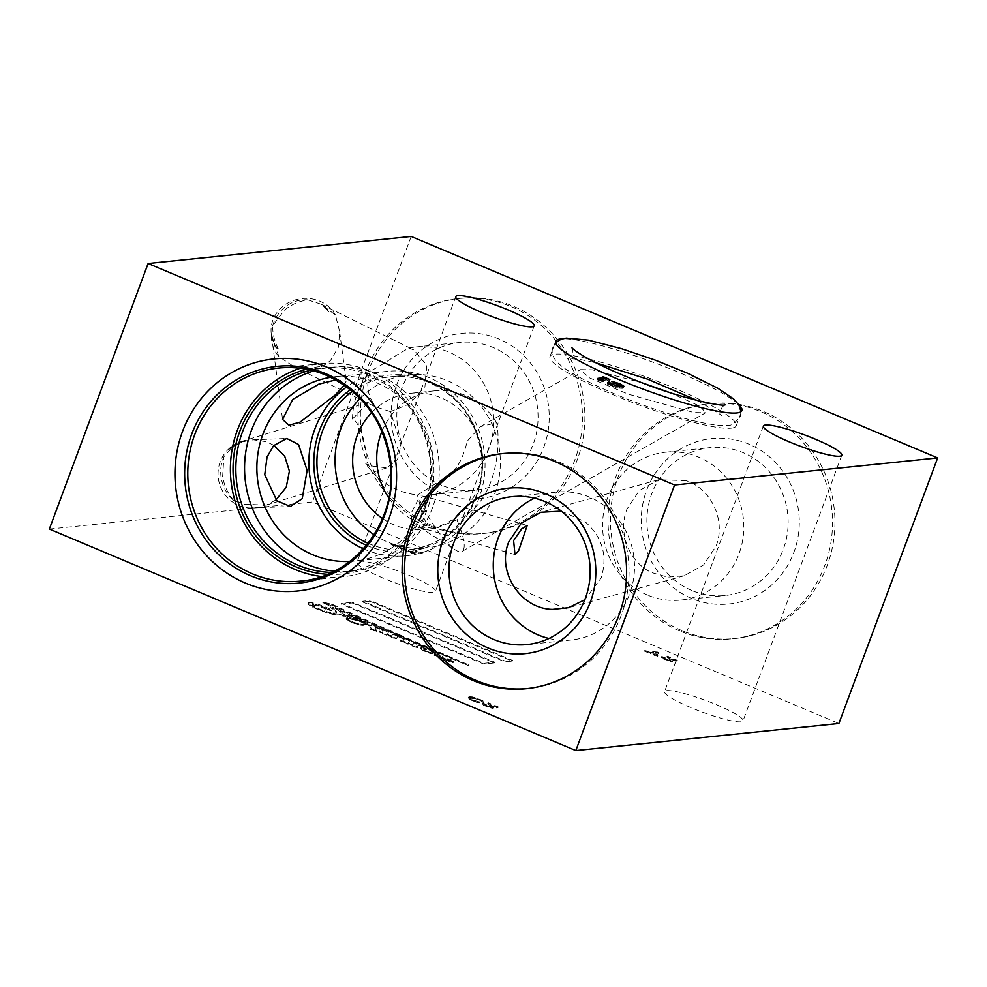 <?xml version="1.0" encoding="UTF-8"?>
<svg xmlns="http://www.w3.org/2000/svg" width="987" height="987" viewBox="0 0 987 987"><rect width="100%" height="100%" fill="white"/><g stroke="black" fill="none" stroke-linecap="round" stroke-linejoin="round"><path stroke-width="0.74" stroke-dasharray="4.93 3.7" d="M417.439 495.116L442.299 479.485C459.115 471.749 464.322 452.367 467.419 440.918L480.459 426.606L496.646 422.781C500.767 441.349 498.472 503.222 456.858 519.828L435.538 528.378L419.154 526.91L427.248 525.442L422.461 514.77L417.439 495.116A49.671 12.091 60.3 0 0 455.414 549.969A49.671 12.091 60.3 0 0 462.052 551.412L705.668 412.739L693.91 412.554L628.201 394.134L589.079 377.7L580.566 369.619L592.323 369.804L641.451 382.586M669.383 392.431L699.956 406.225L705.668 412.739M456.858 519.828A49.671 12.091 60.3 0 1 464.1 543.368A49.671 12.091 60.3 0 1 462.052 551.412M328.905 311.83L323.23 305.933L328.905 311.83A34.027 31.288 116.2 0 0 323.23 305.933M335.457 315.063A34.027 31.165 172.5 0 0 280.727 308.289A34.027 31.165 172.5 0 0 271.289 334.05A34.027 31.165 172.5 0 0 279.136 350.348C274.682 342.329 272.535 334.099 272.696 325.661L284.33 310.325C291.165 304.564 299.049 301.097 307.981 299.9L321.12 304.206L335.457 315.063L339.639 331.694L338.418 347.177L330.583 360.378C319.874 369.989 307.685 372.087 294.027 366.67L278.889 356.652A34.027 31.288 116.2 0 1 271.339 334.137L274.67 346.03L279.136 350.348M335.827 379.884L346.178 381.142L344.364 385.164M245.64 440.412A34.027 33.311 87.7 0 0 218.139 476.61A34.027 33.311 87.7 0 0 252.697 507.96A34.027 33.311 87.7 0 0 264.775 505.11L244.233 504.209L233.463 500.261A34.027 29.598 72.8 0 1 223.913 456.821C229.638 449.455 236.88 443.977 245.64 440.412C241.334 441.016 235.523 444.261 228.194 450.134C233.586 445.569 240.075 442.423 247.651 440.658L253.388 439.82L266.145 441.658L273.905 445.334M233.463 500.261C227.615 493.253 224 485.246 222.643 476.227L223.913 456.821M272.696 325.661A34.027 31.288 116.2 0 1 307.981 299.9M408.766 348.053L413.812 349.916L426.779 365.35L424.953 386.608L409.371 404.016L390.408 411.604L401.006 444.878L397.527 459.473L386.756 467.9L368.965 465.667L365.77 463.68C366.917 459.93 366.288 452.182 363.907 440.449C360.193 427.692 356.393 420.548 352.495 419.043L368.299 402.363L372.346 401.598C367.053 392.912 366.399 382.697 370.384 370.952C375.813 368.472 384.128 363.463 395.343 355.937L408.766 348.053A74.321 70.583 84.1 0 1 415.502 347.017A74.321 70.583 84.1 0 1 448.752 352.014A74.321 70.583 84.1 0 1 493.13 431.479A74.321 70.583 84.1 0 1 430.714 494.869A74.321 70.583 84.1 0 1 397.477 489.873A74.321 70.583 84.1 0 1 365.77 463.68M390.408 411.604L375.159 406.743L372.346 401.598M228.194 450.134A34.027 29.598 72.8 0 1 240.655 441.806A34.027 29.598 72.8 0 1 247.651 440.658M738.486 404.337A99.354 14.336 20.4 0 0 653.776 362.5A99.354 14.336 20.4 0 0 562.319 338.825M731.096 428.185A99.354 14.336 20.4 0 0 736.24 425.804A99.354 14.336 20.4 0 0 661.265 382.783A99.354 14.336 20.4 0 0 555.138 354.16A99.354 14.336 20.4 0 0 549.993 356.541A99.354 14.336 20.4 0 0 624.968 399.575A99.354 14.336 20.4 0 0 731.096 428.185M411.924 511.648L418.414 499.138L423.929 496.128L425.705 510.23L417.464 522.135L411.024 524.985L411.924 511.648M685.842 480.62L658.588 479.756L639.292 490.601L626.893 509.28C617.578 532.709 629.163 562.245 651.642 572.596L667.755 577.173L684.336 575.729L703.571 564.946L716.019 546.206C726.272 520.84 711.393 488.553 685.842 480.62M561.258 511.13L585.057 521.691C602.502 537.187 607.881 555.94 601.182 577.938L584.81 599.751M441.51 493.229A83.155 78.985 84.1 0 1 396.564 385.127A83.155 78.985 84.1 0 1 498.879 338.973A83.155 78.985 84.1 0 1 543.837 447.086A83.155 78.985 84.1 0 1 441.51 493.229M441.806 485.32A74.321 70.583 84.1 0 1 397.428 405.854A74.321 70.583 84.1 0 1 459.843 342.452A74.321 70.583 84.1 0 1 493.081 347.461A74.321 70.583 84.1 0 1 537.459 426.915A74.321 70.583 84.1 0 1 475.055 490.317A74.321 70.583 84.1 0 1 441.806 485.32M431.887 525.417A118.132 112.197 84.1 0 1 361.353 399.106A118.132 112.197 84.1 0 1 460.547 298.345A118.132 112.197 84.1 0 1 513.376 306.291A118.132 112.197 84.1 0 1 583.922 432.59A118.132 112.197 84.1 0 1 484.728 533.362A118.132 112.197 84.1 0 1 431.887 525.417M429.456 525.664A118.132 112.197 84.1 0 1 358.91 399.365A118.132 112.197 84.1 0 1 458.104 298.592A118.132 112.197 84.1 0 1 510.945 306.538A118.132 112.197 84.1 0 1 581.479 432.849A118.132 112.197 84.1 0 1 482.285 533.609A118.132 112.197 84.1 0 1 429.456 525.664M647.558 595.087A74.321 70.583 84.1 0 1 603.18 515.621A74.321 70.583 84.1 0 1 665.583 452.231A74.321 70.583 84.1 0 1 698.821 457.228A74.321 70.583 84.1 0 1 743.199 536.694A74.321 70.583 84.1 0 1 680.796 600.084A74.321 70.583 84.1 0 1 647.558 595.087M691.887 590.522A74.321 70.583 84.1 0 1 647.509 511.056A74.321 70.583 84.1 0 1 709.912 447.666A74.321 70.583 84.1 0 1 743.149 452.663A74.321 70.583 84.1 0 1 787.527 532.129A74.321 70.583 84.1 0 1 725.124 595.519A74.321 70.583 84.1 0 1 691.887 590.522M691.591 598.443A83.155 78.985 84.1 0 1 646.633 490.329A83.155 78.985 84.1 0 1 748.96 444.187A83.155 78.985 84.1 0 1 793.906 552.288A83.155 78.985 84.1 0 1 691.591 598.443M681.968 630.619A118.132 112.197 84.1 0 1 611.422 504.32A118.132 112.197 84.1 0 1 710.615 403.547A118.132 112.197 84.1 0 1 763.457 411.505A118.132 112.197 84.1 0 1 833.99 537.804A118.132 112.197 84.1 0 1 734.797 638.564A118.132 112.197 84.1 0 1 681.968 630.619M679.525 630.878A118.132 112.197 84.1 0 1 608.991 504.567A118.132 112.197 84.1 0 1 708.185 403.806A118.132 112.197 84.1 0 1 761.014 411.752A118.132 112.197 84.1 0 1 831.56 538.051A118.132 112.197 84.1 0 1 732.366 638.823A118.132 112.197 84.1 0 1 679.525 630.878M548.932 638.478A74.321 70.583 -95.9 0 0 571.498 639.983A74.321 70.583 -95.9 0 0 633.901 576.581A74.321 70.583 -95.9 0 0 589.523 497.127A74.321 70.583 -95.9 0 0 556.286 492.131A74.321 70.583 -95.9 0 0 534.51 498.188M527.675 688.531A118.132 112.197 -95.9 0 0 528.896 688.408A118.132 112.197 -95.9 0 0 628.09 587.635A118.132 112.197 -95.9 0 0 557.544 461.336A118.132 112.197 -95.9 0 0 504.715 453.391A118.132 112.197 -95.9 0 0 503.493 453.526M666.743 690.604A41.849 6.045 -159.6 0 1 711.454 702.658A41.849 6.045 -159.6 0 1 743.038 720.794A41.849 6.045 -159.6 0 1 740.867 721.793A41.849 6.045 -159.6 0 1 696.156 709.739A41.849 6.045 -159.6 0 1 664.572 691.616A41.849 6.045 -159.6 0 1 666.743 690.604M359.169 561.208A41.849 6.045 -159.6 0 1 403.88 573.262A41.849 6.045 -159.6 0 1 435.464 591.386A41.849 6.045 -159.6 0 1 433.293 592.397A41.849 6.045 -159.6 0 1 388.594 580.331A41.849 6.045 -159.6 0 1 357.01 562.208A41.849 6.045 -159.6 0 1 359.169 561.208M370.656 629.348L376.195 631.544L370.656 629.348M370.915 628.62L376.466 630.816L370.915 628.62M432.503 652.728A6.329 0.913 -159.6 0 1 432.244 652.802A6.329 0.913 -159.6 0 1 430.875 652.666L428.79 652.025A4.836 0.703 -159.6 0 1 426.039 650.655A9.339 1.345 -159.6 0 1 424.718 649.545A14.756 2.134 -159.6 0 1 424.694 649.224A14.756 2.134 -159.6 0 1 426.076 648.841A14.497 2.097 -159.6 0 1 429.888 649.582A7.193 1.036 -159.6 0 1 430.653 650.075A181.731 26.23 20.4 0 0 432.158 651.334A15.336 2.208 -159.6 0 1 432.713 652A21.924 3.171 -159.6 0 1 432.738 652.456A21.924 3.171 -159.6 0 1 432.503 652.728L432.232 653.456A6.329 0.913 -159.6 0 1 431.973 653.53A6.329 0.913 -159.6 0 1 430.603 653.394L428.518 652.74A4.836 0.703 -159.6 0 1 425.767 651.371A9.339 1.345 -159.6 0 1 424.447 650.273A14.756 2.134 -159.6 0 1 424.422 649.939A14.756 2.134 -159.6 0 1 425.804 649.569A14.497 2.097 -159.6 0 1 429.616 650.297A7.193 1.036 -159.6 0 1 430.381 650.803A181.731 26.23 20.4 0 0 431.899 652.062A15.336 2.208 -159.6 0 1 432.442 652.728A21.924 3.171 -159.6 0 1 432.466 653.184A21.924 3.171 -159.6 0 1 432.232 653.456M364.4 622.883A39.357 5.688 -159.6 0 1 364.351 623.241A39.357 5.688 -159.6 0 1 362.303 624.179A39.357 5.688 -159.6 0 1 362.13 624.203A19.937 2.875 -159.6 0 1 358.38 623.685A9.574 1.382 -159.6 0 1 353.716 622.254A5.441 0.79 -159.6 0 1 350.397 620.86A9.043 1.308 -159.6 0 1 347.572 618.726A9.043 1.308 -159.6 0 1 347.831 618.541A16.248 2.344 -159.6 0 1 355.715 619.515A16.927 2.443 -159.6 0 1 363.919 622.229A17.84 2.579 -159.6 0 1 364.4 622.883L364.129 623.611A39.357 5.688 -159.6 0 1 364.08 623.969A39.357 5.688 -159.6 0 1 362.032 624.907A39.357 5.688 -159.6 0 1 361.859 624.919A19.937 2.875 -159.6 0 1 358.108 624.413A9.574 1.382 -159.6 0 1 353.445 622.97A5.441 0.79 -159.6 0 1 350.126 621.588A9.043 1.308 -159.6 0 1 347.301 619.454A9.043 1.308 -159.6 0 1 347.56 619.268A16.248 2.344 -159.6 0 1 355.443 620.243A16.927 2.443 -159.6 0 1 363.66 622.957A17.84 2.579 -159.6 0 1 364.129 623.611M335.839 610.916A116.565 16.828 20.4 0 0 330.867 606.943L337.998 609.102L344.5 614.679A22.627 3.269 -159.6 0 1 349.373 615.172A9.154 1.32 -159.6 0 1 355.9 617.196A7.896 1.135 -159.6 0 1 361.859 619.972A32.3 4.664 -159.6 0 1 365.079 622.526A12.683 1.826 -159.6 0 1 368.225 624.117A22.207 3.208 -159.6 0 1 370.125 625.203A114.911 16.594 -159.6 0 1 370.137 625.166A114.911 16.594 -159.6 0 1 370.224 624.944A9.401 1.357 -159.6 0 1 372.185 624.882A4.33 0.629 -159.6 0 1 376.898 626.585A19.863 2.862 -159.6 0 1 383.363 630.237L383.795 629.398L388.853 631.495L387.57 633.901A8.34 1.209 20.4 0 0 390.025 635.283L391.777 635.838A31.72 4.577 20.4 0 0 392.135 635.431A31.72 4.577 20.4 0 0 392.172 635.097A138.908 20.048 -159.6 0 1 392.184 635.06A138.908 20.048 -159.6 0 1 392.666 634.209A9.105 1.32 -159.6 0 1 392.678 634.123A9.105 1.32 -159.6 0 1 393.727 633.901L396.675 634.801A9.352 1.345 -159.6 0 1 401.586 637.183A37.938 5.478 -159.6 0 1 404.176 638.91L404.645 638.17L409.753 640.304L408.322 642.71A9.919 1.431 20.4 0 0 410.777 644.153L413.121 644.844A43.773 6.317 -159.6 0 1 413.109 644.067A43.773 6.317 -159.6 0 1 413.417 643.647A20.221 2.924 -159.6 0 1 413.442 643.512A20.221 2.924 -159.6 0 1 414.096 643.08A5.293 0.765 -159.6 0 1 416.637 643.438A5.737 0.827 -159.6 0 1 420.499 644.807A15.36 2.221 -159.6 0 1 425.989 647.225A10.956 1.579 -159.6 0 1 428.284 648.484A7.378 1.061 -159.6 0 1 433.244 650.26A19.444 2.813 -159.6 0 1 438.314 652.789L443.484 654.48L442.25 656.737A13.719 1.986 20.4 0 0 445.63 658.872L448.394 660.019A8.328 1.197 20.4 0 0 449.591 660.389L450.257 660.143A8.402 1.209 20.4 0 0 447.432 658.748L450.171 659.032A15.15 2.184 20.4 0 0 451.306 659.797A93.469 13.497 -159.6 0 1 453.378 661.265A6.107 0.876 -159.6 0 1 453.601 661.66A6.107 0.876 -159.6 0 1 453.28 661.808A6.107 0.876 -159.6 0 1 452.836 661.808L448.024 660.241A6.477 0.938 -159.6 0 1 445.125 658.86A34.52 4.984 -159.6 0 1 442.102 657.009L441.757 657.638L434.416 654.541L437.278 655.393L438.253 652.95A7.44 1.073 20.4 0 0 430.677 649.767A34.878 5.034 -159.6 0 1 433.145 651.926A66.857 9.648 -159.6 0 1 433.268 652.382A15.607 2.258 -159.6 0 1 433.268 652.654A15.607 2.258 -159.6 0 1 432.479 653.036A4.787 0.691 -159.6 0 1 428.235 651.963A9.068 1.308 -159.6 0 1 423.596 649.89A11.03 1.592 -159.6 0 1 421.005 648.089A13.016 1.875 -159.6 0 1 420.931 647.706A13.016 1.875 -159.6 0 1 421.831 647.386A16.705 2.418 -159.6 0 1 427.679 648.311A10.549 1.518 20.4 0 0 424.558 646.658L420.252 645.079A7.156 1.036 20.4 0 0 418.624 645.079A48.079 6.946 20.4 0 0 417.908 645.794A48.079 6.946 20.4 0 0 417.846 646.226A28.043 4.047 -159.6 0 1 417.834 646.67A28.043 4.047 -159.6 0 1 417.674 646.917L414.626 646.14A6.946 0.999 -159.6 0 1 410.666 644.412A7.995 1.147 -159.6 0 1 408.199 642.895L400.241 640.181L402.893 640.958L404.016 639.157A25.551 3.689 20.4 0 0 402.634 638.133A7.97 1.147 20.4 0 0 399.204 636.257L397.971 635.924A7.415 1.073 20.4 0 0 397.465 636.06A12.35 1.789 20.4 0 0 397.391 636.159A12.35 1.789 20.4 0 0 397.379 636.282A231.18 33.373 20.4 0 0 397.181 637.232A24.675 3.566 -159.6 0 1 397.144 637.516A24.675 3.566 -159.6 0 1 396.774 637.886A7.168 1.036 -159.6 0 1 396.49 637.96A7.168 1.036 -159.6 0 1 395.639 637.923L394.294 637.577A4.565 0.654 -159.6 0 1 391.345 636.331A21.504 3.109 -159.6 0 1 387.484 634.061L387.175 634.666L379.427 631.409L382.302 632.235L383.301 630.348A31.399 4.528 20.4 0 0 381.92 629.484A19.74 2.85 20.4 0 0 378.07 627.473L375.887 626.979A31.584 4.565 20.4 0 0 375.257 627.522A31.584 4.565 20.4 0 0 375.504 628.534L376.281 630.076L370.31 627.584A114.911 16.594 -159.6 0 1 370.063 625.388A18.198 2.628 20.4 0 0 367.929 624.117A7.02 1.012 20.4 0 0 365.326 622.809A32.3 4.664 -159.6 0 1 365.782 623.821A28.315 4.084 -159.6 0 1 365.758 623.907A28.315 4.084 -159.6 0 1 364.289 624.586A28.315 4.084 -159.6 0 1 361.217 624.463A10.24 1.48 -159.6 0 1 353.901 622.439A8.451 1.221 -159.6 0 1 348.67 620.132A12.325 1.777 -159.6 0 1 346.338 618.047A12.325 1.777 -159.6 0 1 346.869 617.763A22.368 3.232 -159.6 0 1 353.679 618.504A20.801 2.998 -159.6 0 1 361.156 620.909A5.564 0.802 -159.6 0 1 363.426 621.785A17.84 2.579 20.4 0 0 362.007 620.786A7.699 1.11 20.4 0 0 354.358 617.27A8.871 1.283 20.4 0 0 348.14 615.9A18.445 2.665 20.4 0 0 347.128 616.344A18.445 2.665 20.4 0 0 347.782 617.529L343.599 615.826A407.249 58.788 -159.6 0 1 341.008 613.717L339.577 614.099A34.594 4.997 -159.6 0 1 339.306 614.136A34.594 4.997 -159.6 0 1 333.421 613.68A14.879 2.147 -159.6 0 1 320.935 609.88A14.953 2.159 -159.6 0 1 312.879 606.363A19.925 2.875 -159.6 0 1 308.684 603.723A16.15 2.332 -159.6 0 1 308.277 602.847A16.15 2.332 -159.6 0 1 309.301 602.452A16.014 2.307 -159.6 0 1 319.048 604.624A15.484 2.233 -159.6 0 1 331.644 609.966L327.474 609.201A8.266 1.197 20.4 0 0 315.889 604.747A11.856 1.715 20.4 0 0 312.336 604.698A11.856 1.715 20.4 0 0 312.521 605.204A13.485 1.949 20.4 0 0 317.296 608.029A12.449 1.801 20.4 0 0 324.501 610.891A11.61 1.678 20.4 0 0 333.446 612.976A25.637 3.701 20.4 0 0 335.21 612.976A25.637 3.701 20.4 0 0 336.542 612.359A25.637 3.701 20.4 0 0 335.839 610.916L335.568 611.644A116.565 16.828 20.4 0 0 330.596 607.671L337.727 609.83L344.229 615.407A22.627 3.269 -159.6 0 1 349.102 615.9A9.154 1.32 -159.6 0 1 355.628 617.911A7.896 1.135 -159.6 0 1 361.587 620.7A32.3 4.664 -159.6 0 1 364.808 623.241A12.683 1.826 -159.6 0 1 367.954 624.845A22.207 3.208 -159.6 0 1 369.854 625.931A114.911 16.594 -159.6 0 1 369.866 625.894A114.911 16.594 -159.6 0 1 369.952 625.672A9.401 1.357 -159.6 0 1 371.926 625.61A4.33 0.629 -159.6 0 1 376.627 627.313A19.863 2.862 -159.6 0 1 383.092 630.952L383.524 630.125L388.582 632.223L387.299 634.629A8.34 1.209 20.4 0 0 389.754 636.01L391.506 636.566A31.72 4.577 20.4 0 0 391.864 636.159A31.72 4.577 20.4 0 0 391.901 635.825A138.908 20.048 -159.6 0 1 391.913 635.776A138.908 20.048 -159.6 0 1 392.407 634.937A9.105 1.32 -159.6 0 1 392.419 634.851A9.105 1.32 -159.6 0 1 393.455 634.629L396.404 635.529A9.352 1.345 -159.6 0 1 401.314 637.91A37.938 5.478 -159.6 0 1 403.905 639.625L404.374 638.897L409.482 641.032L408.05 643.425A9.919 1.431 20.4 0 0 410.506 644.881L412.85 645.572A43.773 6.317 -159.6 0 1 412.837 644.795A43.773 6.317 -159.6 0 1 413.146 644.375A20.221 2.924 -159.6 0 1 413.171 644.227A20.221 2.924 -159.6 0 1 413.824 643.808A5.293 0.765 -159.6 0 1 416.378 644.166A5.737 0.827 -159.6 0 1 420.228 645.535A15.36 2.221 -159.6 0 1 425.718 647.953A10.956 1.579 -159.6 0 1 428.013 649.212A7.378 1.061 -159.6 0 1 432.972 650.988A19.444 2.813 -159.6 0 1 438.043 653.517L443.212 655.195L441.979 657.465A13.719 1.986 20.4 0 0 445.359 659.587L448.135 660.747A8.328 1.197 20.4 0 0 449.319 661.117L449.986 660.871A8.402 1.209 20.4 0 0 447.16 659.476L449.899 659.76A15.15 2.184 20.4 0 0 451.034 660.525A93.469 13.497 -159.6 0 1 453.107 661.993A6.107 0.876 -159.6 0 1 453.329 662.388A6.107 0.876 -159.6 0 1 453.008 662.536A6.107 0.876 -159.6 0 1 452.564 662.524L447.753 660.969A6.477 0.938 -159.6 0 1 444.866 659.587A34.52 4.984 -159.6 0 1 441.831 657.737L441.485 658.366L434.144 655.269L437.007 656.121L437.981 653.678A7.44 1.073 20.4 0 0 430.406 650.495A34.878 5.034 -159.6 0 1 432.874 652.654A66.857 9.648 -159.6 0 1 432.997 653.11A15.607 2.258 -159.6 0 1 433.009 653.382A15.607 2.258 -159.6 0 1 432.207 653.752A4.787 0.691 -159.6 0 1 427.963 652.691A9.068 1.308 -159.6 0 1 423.324 650.618A11.03 1.592 -159.6 0 1 420.733 648.817A13.016 1.875 -159.6 0 1 420.659 648.434A13.016 1.875 -159.6 0 1 421.56 648.101A16.705 2.418 -159.6 0 1 427.408 649.039A10.549 1.518 20.4 0 0 424.287 647.373L419.981 645.794A7.156 1.036 20.4 0 0 418.365 645.806A48.079 6.946 20.4 0 0 417.637 646.522A48.079 6.946 20.4 0 0 417.575 646.954A28.043 4.047 -159.6 0 1 417.563 647.398A28.043 4.047 -159.6 0 1 417.415 647.632L414.355 646.867A6.946 0.999 -159.6 0 1 410.395 645.14A7.995 1.147 -159.6 0 1 407.939 643.623L399.969 640.908L402.622 641.686L403.757 639.884A25.551 3.689 20.4 0 0 402.363 638.86A7.97 1.147 20.4 0 0 398.933 636.973L397.699 636.64A7.415 1.073 20.4 0 0 397.193 636.775A12.35 1.789 20.4 0 0 397.119 636.886A12.35 1.789 20.4 0 0 397.107 637.01A231.18 33.373 20.4 0 0 396.91 637.96A24.675 3.566 -159.6 0 1 396.873 638.244A24.675 3.566 -159.6 0 1 396.503 638.614A7.168 1.036 -159.6 0 1 396.219 638.688A7.168 1.036 -159.6 0 1 395.368 638.651L394.035 638.305A4.565 0.654 -159.6 0 1 391.074 637.047A21.504 3.109 -159.6 0 1 387.212 634.777L386.904 635.394L379.156 632.136L382.031 632.963L383.03 631.063A31.399 4.528 20.4 0 0 381.648 630.212A19.74 2.85 20.4 0 0 377.811 628.188L375.615 627.707A31.584 4.565 20.4 0 0 374.998 628.25A31.584 4.565 20.4 0 0 375.233 629.262L376.01 630.792L370.051 628.3A114.911 16.594 -159.6 0 1 369.792 626.103A18.198 2.628 20.4 0 0 367.657 624.845A7.02 1.012 20.4 0 0 365.054 623.537A32.3 4.664 -159.6 0 1 365.511 624.537A28.315 4.084 -159.6 0 1 365.486 624.635A28.315 4.084 -159.6 0 1 364.03 625.314A28.315 4.084 -159.6 0 1 360.958 625.19A10.24 1.48 -159.6 0 1 353.63 623.167A8.451 1.221 -159.6 0 1 348.399 620.86A12.325 1.777 -159.6 0 1 346.067 618.775A12.325 1.777 -159.6 0 1 346.597 618.491A22.368 3.232 -159.6 0 1 353.408 619.231A20.801 2.998 -159.6 0 1 360.897 621.637A5.564 0.802 -159.6 0 1 363.167 622.513A17.84 2.579 20.4 0 0 361.735 621.502A7.699 1.11 20.4 0 0 354.099 617.985A8.871 1.283 20.4 0 0 347.868 616.628A18.445 2.665 20.4 0 0 346.856 617.072A18.445 2.665 20.4 0 0 347.51 618.257L343.34 616.554A407.249 58.788 -159.6 0 1 340.737 614.445L339.306 614.827A34.594 4.997 -159.6 0 1 339.034 614.864A34.594 4.997 -159.6 0 1 333.15 614.407A14.879 2.147 -159.6 0 1 320.664 610.595A14.953 2.159 -159.6 0 1 312.608 607.091A19.925 2.875 -159.6 0 1 308.413 604.451A16.15 2.332 -159.6 0 1 308.006 603.575A16.15 2.332 -159.6 0 1 309.03 603.18A16.014 2.307 -159.6 0 1 318.776 605.352A15.484 2.233 -159.6 0 1 331.373 610.694L327.203 609.929A8.266 1.197 20.4 0 0 315.618 605.463A11.856 1.715 20.4 0 0 312.065 605.413A11.856 1.715 20.4 0 0 312.25 605.932A13.485 1.949 20.4 0 0 317.024 608.757A12.449 1.801 20.4 0 0 324.229 611.619A11.61 1.678 20.4 0 0 333.174 613.692A25.637 3.701 20.4 0 0 334.951 613.704A25.637 3.701 20.4 0 0 336.271 613.087A25.637 3.701 20.4 0 0 335.568 611.644M391.777 635.838L391.506 636.566M413.121 644.844L412.85 645.572M452.836 661.808L452.564 662.524M414.626 646.14L414.355 646.867M361.217 624.463L360.958 625.19M333.421 613.68L333.15 614.407M374.098 534.732A86.955 82.587 -95.9 0 0 387.718 542.048A86.955 82.587 -95.9 0 0 426.618 547.896A86.955 82.587 -95.9 0 0 499.632 473.723A86.955 82.587 -95.9 0 0 447.703 380.748A86.955 82.587 -95.9 0 0 408.815 374.9A86.955 82.587 -95.9 0 0 360.082 398.477M363.413 548.821A92.692 88.028 -95.9 0 0 364.993 549.5A92.692 88.028 -95.9 0 0 406.447 555.743A92.692 88.028 -95.9 0 0 484.284 476.672A92.692 88.028 -95.9 0 0 428.938 377.565A92.692 88.028 -95.9 0 0 387.472 371.334A92.692 88.028 -95.9 0 0 346.758 386.867M334.272 571.177A102.438 97.294 -95.9 0 0 352.396 571.103A102.438 97.294 -95.9 0 0 438.425 483.716A102.438 97.294 -95.9 0 0 377.244 374.184A102.438 97.294 -95.9 0 0 331.422 367.287A102.438 97.294 -95.9 0 0 313.669 370.902M349.756 561.443A92.692 88.028 -95.9 0 0 354.432 561.085A92.692 88.028 -95.9 0 0 432.269 482.026A92.692 88.028 -95.9 0 0 376.923 382.919A92.692 88.028 -95.9 0 0 335.469 376.676A92.692 88.028 -95.9 0 0 330.818 377.293M331.669 572.448A102.438 97.294 -95.9 0 0 343.661 572.004A102.438 97.294 -95.9 0 0 429.69 484.617A102.438 97.294 -95.9 0 0 368.521 375.085A102.438 97.294 -95.9 0 0 322.7 368.188A102.438 97.294 -95.9 0 0 310.856 370.187M327.499 574.298A104.326 99.082 -95.9 0 0 429.135 492.932A104.326 99.082 -95.9 0 0 368.151 373.444A104.326 99.082 -95.9 0 0 306.402 369.237M321.54 576.531A107.102 101.723 -95.9 0 0 343.131 576.741A107.102 101.723 -95.9 0 0 433.059 485.382A107.102 101.723 -95.9 0 0 369.113 370.865A107.102 101.723 -95.9 0 0 321.207 363.66A107.102 101.723 -95.9 0 0 300.11 368.262M352.495 419.043A74.321 70.583 84.1 0 1 370.384 370.952M496.646 422.781A68.448 65.019 -95.9 0 0 465.395 395.442A68.448 65.019 -95.9 0 0 434.773 390.827A68.448 65.019 -95.9 0 0 381.932 431.442M388.792 498.016A68.448 65.019 -95.9 0 0 418.167 522.407A68.448 65.019 -95.9 0 0 427.248 525.442M382.512 518.545A68.448 65.019 -95.9 0 0 394.109 524.887A68.448 65.019 -95.9 0 0 424.718 529.488A68.448 65.019 -95.9 0 0 482.199 471.095A68.448 65.019 -95.9 0 0 441.325 397.909A68.448 65.019 -95.9 0 0 410.703 393.307A68.448 65.019 -95.9 0 0 371.618 412.615M469.059 699.092L476.622 702.522L479.768 702.83L472.354 700.536L470.022 698.981L470.318 698.142L470.022 698.981L474.747 698.586L479.707 700.128L483.618 702.608L482.384 701.177L472.465 697.661L469.195 697.414L468.085 697.982L472.168 699.808L471.897 700.536M472.168 699.808L480.04 702.102L472.625 699.82L470.293 698.253L471.675 697.612L479.978 699.401L483.889 701.88L482.655 700.449L472.736 696.945L469.467 696.686L468.085 697.982L468.356 697.266L469.331 698.364M644.536 651.186L650.137 653.542L649.249 652.888L657.108 653.456L655.541 655.343L653.11 654.788L657.391 656.602L656.256 655.738L658.551 653.258L657.33 652.74L647.053 651.901L644.536 651.186L644.795 650.458L650.408 652.814L650.137 653.542M650.408 652.814L649.52 652.16L649.212 652.9L649.52 652.16L657.379 652.74L657.108 653.456M391.136 544.577L396.749 546.934L395.861 546.28L403.72 546.86L402.153 548.747L399.723 548.192L404.004 549.993L402.869 549.13L405.151 546.65L393.665 545.305L391.136 544.577L391.407 543.849L397.021 546.218L396.749 546.934M369.817 601.194L512.241 661.105L504.925 661.858L362.513 601.947L369.817 601.194L370.088 600.466L512.512 660.389L505.196 661.13L362.784 601.219L370.088 600.466M352.162 603.008L494.573 662.931L483.618 664.054L341.194 604.13L352.162 603.008L352.421 602.28L494.845 662.203L483.889 663.326L341.465 603.415L352.421 602.28M322.798 602.847L332.064 605.08A429.801 62.045 20.4 0 0 367.855 621.551A745.271 107.583 20.4 0 0 399.118 635.394A1339.89 193.427 -159.6 0 1 428.79 648.397A4868.217 702.756 20.4 0 0 452.243 658.625A4139.293 597.53 -159.6 0 1 468.455 665.608L468.245 665.571A218.719 31.572 -159.6 0 1 451.232 658.415A550.487 79.466 -159.6 0 1 428.605 648.78A1923.552 277.68 -159.6 0 1 394.8 634.308A4533.587 654.455 -159.6 0 1 361.353 619.799A757.251 109.31 -159.6 0 1 322.798 602.847L323.07 602.119L332.335 604.352A429.801 62.045 20.4 0 0 368.126 620.823A745.271 107.583 20.4 0 0 399.39 634.666L399.118 635.394M49.35 529.069L312.423 502.001L838.888 723.496M410.481 552.523L412.282 553.522L418.932 552.831L422.091 553.769L415.046 550.82L416.736 551.906L411.209 552.473L407.927 551.375L410.481 552.523L410.752 551.795L411.406 553.152M411.678 552.424L419.204 552.103L422.362 553.053L415.009 550.117L416.736 551.906L417.007 551.178L411.48 551.745L411.209 552.473M662.437 658.637L672.036 661.845L667.854 657.539L675.824 661.45L677.02 661.031L666.904 656.774L669.939 660.574L664.967 659.624L662.277 657.934L664.979 658.477L662.425 657.465L661.068 657.712L665.176 659.069L664.905 659.797M665.176 659.069L672.307 661.117L672.036 661.845L672.122 660.266L670.21 658.847L669.939 659.563M670.21 658.847L668.125 656.811L674.614 659.538L675.824 661.45M676.083 660.722L677.292 660.303L667.175 656.047L667.138 657.873L667.409 657.145L669.605 659.094L669.346 659.822M669.605 659.094L669.679 660.92L669.951 660.192L668.162 659.933L667.891 660.661M668.162 659.933L663.017 657.811L662.746 658.539L662.548 657.206L663.486 657.416L663.215 658.144M663.486 657.416L665.3 657.91L665.028 658.637L665.25 657.761L664.362 657.317L664.091 658.033M664.362 657.317L661.574 656.626L661.068 657.712L661.339 656.997L662.709 657.922M483.396 705.249L492.994 708.444L488.812 704.138L496.782 708.061L497.979 707.63L487.862 703.373L490.897 707.186L485.925 706.223L483.235 704.545L485.937 705.088L483.396 704.064L482.026 704.323L486.135 705.68L485.863 706.408M486.135 705.68L493.266 707.728L492.994 708.444L493.093 706.877L491.168 705.446L490.897 706.174M491.168 705.446L489.083 703.423L495.573 706.149L496.782 708.061M497.041 707.334L498.25 706.914L488.133 702.658L488.109 704.471L488.368 703.756L490.576 705.693L490.305 706.421M490.576 705.693L490.65 707.519L490.909 706.803L489.12 706.532L488.849 707.26M489.12 706.532L483.975 704.422L483.704 705.15L483.507 703.817L484.444 704.027L484.173 704.755M484.444 704.027L486.258 704.521L485.986 705.236L486.209 704.36L485.32 703.916L485.049 704.644M485.32 703.916L482.532 703.225L482.026 704.323L482.298 703.595L483.667 704.521M411.172 236.448L312.423 502.001M339.577 614.099L339.306 614.827M341.008 613.717L340.737 614.445M343.599 615.826L343.34 616.554M347.325 617.393L347.054 618.121M347.782 617.529L347.51 618.257M348.14 615.9L347.868 616.628M354.358 617.27L354.099 617.985M362.007 620.786L361.735 621.502M363.426 621.785L363.167 622.513M361.156 620.909L360.897 621.637M353.679 618.504L353.408 619.231M346.869 617.763L346.597 618.491M348.67 620.132L348.399 620.86M353.901 622.439L353.63 623.167M365.782 623.821L365.511 624.537M365.326 622.809L365.054 623.537M367.929 624.117L367.657 624.845M370.063 625.388L369.792 626.103M370.31 627.584L370.051 628.3M376.281 630.076L376.01 630.792M375.504 628.534L375.233 629.262M375.887 626.979L375.615 627.707M376.874 627.041L376.602 627.769M378.07 627.473L377.811 628.188M381.92 629.484L381.648 630.212M383.301 630.348L383.03 631.063M382.302 632.235L382.031 632.963M379.699 631.162L379.44 631.89M379.427 631.409L379.156 632.136M387.175 634.666L386.904 635.394M391.345 636.331L391.074 637.047M394.294 637.577L394.035 638.305M396.774 637.886L396.503 638.614M397.181 637.232L396.91 637.96M397.379 636.282L397.107 637.01M397.465 636.06L397.193 636.775M397.971 635.924L397.699 636.64M399.204 636.257L398.933 636.973M402.634 638.133L402.363 638.86M404.016 639.157L403.757 639.884M402.893 640.958L402.622 641.686M400.315 639.872L400.043 640.6M400.241 640.181L399.969 640.908M407.902 643.401L407.631 644.129M408.199 642.895L407.939 643.623M410.666 644.412L410.395 645.14M417.674 646.917L417.415 647.632M417.846 646.226L417.575 646.954M418.624 645.079L418.365 645.806M420.252 645.079L419.981 645.794M424.558 646.658L424.287 647.373M427.679 648.311L427.408 649.039M421.831 647.386L421.56 648.101M421.005 648.089L420.733 648.817M423.596 649.89L423.324 650.618M428.235 651.963L427.963 652.691M432.479 653.036L432.207 653.752M433.268 652.382L432.997 653.11M433.145 651.926L432.874 652.654M430.677 649.767L430.406 650.495M438.253 652.95L437.981 653.678M437.278 655.393L437.007 656.121M437.056 655.331L436.785 656.059M434.885 654.418L434.613 655.134M434.613 654.332L434.342 655.047M434.416 654.541L434.144 655.269M441.757 657.638L441.485 658.366M442.102 657.009L441.831 657.737M448.024 660.241L447.753 660.969M453.378 661.265L453.107 661.993M451.306 659.797L451.034 660.525M450.171 659.032L449.899 659.76M447.432 658.748L447.16 659.476M450.257 660.143L449.986 660.871M450.677 660.587L450.405 661.315M449.591 660.389L449.319 661.117M448.394 660.019L448.135 660.747M445.63 658.872L445.359 659.587M442.25 656.737L441.979 657.465M443.484 654.48L443.212 655.195M438.66 652.493L438.388 653.221M438.043 652.296L437.784 653.024M437.994 652.308L437.722 653.036M438.413 652.543L438.142 653.271M438.314 652.789L438.043 653.517M433.244 650.26L432.972 650.988M428.284 648.484L428.013 649.212M425.989 647.225L425.718 647.953M420.499 644.807L420.228 645.535M416.637 643.438L416.378 644.166M414.096 643.08L413.824 643.808M413.417 643.647L413.146 644.375M412.492 644.819L412.221 645.547M410.777 644.153L410.506 644.881M408.322 642.71L408.05 643.425M409.753 640.304L409.482 641.032M404.645 638.17L404.374 638.897M404.176 638.91L403.905 639.625M396.675 634.801L396.404 635.529M393.727 633.901L393.455 634.629M392.666 634.209L392.407 634.937M392.172 635.097L391.901 635.825M390.025 635.283L389.754 636.01M387.57 633.901L387.299 634.629M388.853 631.495L388.582 632.223M383.795 629.398L383.524 630.125M383.363 630.237L383.092 630.952M372.185 624.882L371.926 625.61M370.224 624.944L369.952 625.672M370.125 625.203L369.854 625.931M368.225 624.117L367.954 624.845M365.079 622.526L364.808 623.241M355.9 617.196L355.628 617.911M349.373 615.172L349.102 615.9M344.5 614.679L344.229 615.407M337.998 609.102L337.727 609.83M330.867 606.943L330.596 607.671M333.446 612.976L333.174 613.692M317.296 608.029L317.024 608.757M312.521 605.204L312.25 605.932M315.889 604.747L315.618 605.463M327.474 609.201L327.203 609.929M331.644 609.966L331.373 610.694M319.048 604.624L318.776 605.352M309.301 602.452L309.03 603.18M308.684 603.723L308.413 604.451M312.879 606.363L312.608 607.091M320.935 609.88L320.664 610.595M355.715 619.515L355.443 620.243M363.919 622.229L363.66 622.957M347.831 618.541L347.56 619.268M350.397 620.86L350.126 621.588M353.716 622.254L353.445 622.97M358.38 623.685L358.108 624.413M362.13 624.203L361.859 624.919M424.718 649.545L424.447 650.273M426.076 648.841L425.804 649.569M426.039 650.655L425.767 651.371M428.79 652.025L428.518 652.74M430.875 652.666L430.603 653.394M432.158 651.334L431.899 652.062M430.653 650.075L430.381 650.803M429.888 649.582L429.616 650.297M399.39 634.666A1339.89 193.427 -159.6 0 1 429.049 647.682A4868.217 702.756 20.4 0 0 452.515 657.897A4139.293 597.53 -159.6 0 1 468.726 664.893L468.517 664.843A218.719 31.572 -159.6 0 1 451.503 657.687A550.487 79.466 -159.6 0 1 428.864 648.052A1923.552 277.68 -159.6 0 1 395.071 633.58A4533.587 654.455 -159.6 0 1 361.624 619.083A757.251 109.31 -159.6 0 1 323.07 602.119M395.071 633.58L394.8 634.308M428.864 648.052L428.605 648.78M451.503 657.687L451.232 658.415M468.517 664.843L468.245 665.571M468.726 664.893L468.455 665.608M452.515 657.897L452.243 658.625M429.049 647.682L428.79 648.397M332.335 604.352L332.064 605.08M341.465 603.415L341.194 604.13M483.889 663.326L483.618 664.054M494.845 662.203L494.573 662.931M362.784 601.219L362.513 601.947M505.196 661.13L504.925 661.858M512.512 660.389L512.241 661.105M397.021 546.218L397.058 546.909M397.329 546.181L396.132 545.552L395.861 546.28L396.132 545.552L403.991 546.132L403.72 546.86M403.991 546.132L402.153 548.747M402.425 548.019L401.882 548.834M402.153 548.106L400.845 547.662L400.574 548.39M400.845 547.662L400.031 548.155M400.303 547.427L399.723 548.192M399.982 547.464L404.275 549.265L404.004 549.993M404.275 549.265L404.312 549.956M404.584 549.241L403.14 548.402L402.869 549.13L405.151 546.65M405.423 545.922L404.214 545.416L403.942 546.144M404.214 545.416L393.936 544.577L393.665 545.305M393.936 544.577L392.382 544.096L392.11 544.824M392.382 544.096L391.444 544.553M412.554 552.794L412.282 553.522M419.204 552.103L418.932 552.831M420.647 552.486L420.376 553.213M422.054 553.078L421.782 553.806M422.362 553.053L422.091 553.769M415.317 550.092L415.046 550.82M415.009 550.117L414.737 550.845M411.48 551.745L410.53 552.313M410.802 551.585L408.495 550.623L408.223 551.338M408.495 550.623L407.927 551.375M408.199 550.647L410.752 551.795M650.717 652.789L650.445 653.517M657.379 652.74L655.541 655.343M655.812 654.628L655.269 655.43M655.541 654.714L654.233 654.27L653.962 654.998M654.233 654.27L653.419 654.763M653.69 654.036L653.11 654.788M653.382 654.073L657.663 655.874L657.391 656.602M657.663 655.874L657.7 656.565M657.971 655.837L656.528 655.01L656.256 655.738L658.551 653.258M658.81 652.53L657.601 652.025L657.33 652.74M657.601 652.025L647.324 651.173L647.053 651.901M647.324 651.173L645.769 650.704L645.498 651.432M645.769 650.704L644.844 651.149M670.346 660.846L670.074 661.574M672.307 661.117L672.122 660.266L672.307 661.117M668.125 656.811L667.854 657.539M674.614 659.538L674.343 660.266M677.292 660.303L677.02 661.031M667.175 656.047L667.409 657.145L667.175 656.047M665.226 658.897L664.967 659.624M662.696 656.737L662.425 657.465M474.463 700.696L474.192 701.412M475.623 701.115L475.364 701.843M476.894 701.794L476.622 702.522M480.04 702.102L479.768 702.83M479.46 701.819L479.188 702.547M472.625 699.82L472.354 700.536M471.675 697.612L471.404 698.34M475.006 697.858L474.747 698.586M479.978 699.401L479.707 700.128M482.248 700.511L481.977 701.239M483.149 701.609L482.877 702.337M483.889 701.88L483.618 702.608M482.655 700.449L482.384 701.177M479.966 699.178L479.694 699.906M472.736 696.945L472.465 697.661M469.467 696.686L468.356 697.266L469.467 696.686M491.304 707.445L491.032 708.172M493.266 707.728L493.093 706.877L493.266 707.728M489.083 703.423L488.812 704.138M495.573 706.149L495.301 706.877M498.25 706.914L497.979 707.63M488.133 702.658L488.368 703.756L488.133 702.658M486.196 705.495L485.925 706.223M483.655 703.349L483.396 704.064M275.928 499.953L266.465 505.073L264.775 505.11M252.697 507.96L290.4 506.454M256.028 507.824A34.027 29.598 72.8 0 1 248.243 507.552M278.889 356.652L271.339 334.137M622.711 386.916L623.352 387.669L622.341 388.36L619.466 388.187L615.826 387.36L616.369 385.905M615.826 387.36L612.063 386.016L612.606 384.572M612.063 386.016L610.065 385.103L610.608 383.647M610.065 385.103L609.152 384.646L609.682 383.203M609.152 384.646L607.338 384.029L607.881 382.574M607.338 384.029L608.288 382.697M608.066 383.326L609.041 382.944M608.794 383.585L612.31 385.942L612.791 384.646M612.31 385.942L616.838 387.274L617.257 386.151M616.838 387.274L620.379 386.793M618.874 383.524L618.331 384.967L621.23 386.731L620.144 387.435L621.773 385.275M618.331 384.967L615.481 383.918L616.024 382.475M615.481 383.918L611.829 383.104L612.372 381.648M611.829 383.104L611.792 381.364M611.249 382.82L615.95 383.894L616.431 382.598M615.95 383.894L619.194 385.115L619.663 383.869M619.194 385.115L621.526 386.188M622.883 386.904L622.341 388.36L623.722 386.67M619.466 388.187L619.996 386.744M604.254 378.86L609.337 381.007L606.178 380.057L600.651 380.624L602.872 381.846L600.022 380.723L600.565 379.267M600.022 380.723L598.208 380.192L598.751 378.737M598.208 380.192L597.332 379.822L597.875 378.366M597.332 379.822L604.081 378.885M602.526 376.627L601.984 378.07L603.982 379.131L603.933 377.207M601.984 378.07L602.786 376.726M602.292 378.046L604.192 378.835M609.337 381.007L609.88 379.551M609.028 381.031L609.571 379.588M607.597 380.427L608.14 378.983M606.178 380.057L606.721 378.613M601.342 379.551L600.861 380.834L601.083 379.452M603.168 381.809L603.711 380.353M602.872 381.846L603.415 380.39M395.639 637.923L395.368 638.651M368.077 543.269A86.955 82.587 -95.9 0 0 369.557 543.911A86.955 82.587 -95.9 0 0 408.458 549.759A86.955 82.587 -95.9 0 0 481.471 475.586A86.955 82.587 -95.9 0 0 429.542 382.623A86.955 82.587 -95.9 0 0 390.655 376.775A86.955 82.587 -95.9 0 0 352.445 391.345M366.461 545.293A88.793 84.327 -95.9 0 0 367.546 545.762A88.793 84.327 -95.9 0 0 476.795 496.486A88.793 84.327 -95.9 0 0 428.802 381.056A88.793 84.327 -95.9 0 0 350.459 389.705M343.131 576.741L300.504 581.121A107.102 101.723 -95.9 0 0 390.433 489.762A107.102 101.723 -95.9 0 0 326.487 375.257A107.102 101.723 -95.9 0 0 326.006 375.06M445.125 658.86L444.866 659.587M401.586 637.183L401.314 637.91M376.898 626.585L376.627 627.313M361.859 619.972L361.587 620.7M324.501 610.891L324.229 611.619M432.713 652L432.442 652.728M361.624 619.083L361.353 619.799M368.126 620.823L367.855 621.551M396.515 545.577L396.243 546.304M649.902 652.185L649.631 652.9M571.905 347.695C572.559 347.264 572.67 349.373 572.263 354.012C569.499 357.825 568.031 359.342 567.87 358.552L580.06 359.453L595.926 362.809M697.365 400.537L718.807 413.282L721.398 415.65C720.744 416.082 720.621 413.972 721.041 409.334C722.176 406.965 723.644 405.447 725.433 404.793M741.003 411.702L740.25 416.477C734.735 423.534 730.331 426.458 727.049 425.249C710.011 427.507 658.847 412.492 614.506 393.875C567.821 373.296 547.538 361.267 553.053 346.869L555.607 342.748M339.639 331.694L346.178 381.142M253.388 439.82L286.748 438.487M292.115 365.795L375.159 406.743M240.655 441.806L368.299 402.363M736.24 425.804L741.903 410.567M527.144 525.491L423.929 496.128M658.588 479.756L540.913 512.278M458.104 298.592L460.547 298.345M665.583 452.231L709.912 447.666M708.185 403.806L710.615 403.547M556.286 492.131L511.945 496.683M504.715 453.391L502.272 453.638M841.8 455.229L743.038 720.794M534.226 325.833L435.464 591.386M376.466 630.816L376.195 631.544M364.351 623.241L364.08 623.969M336.542 612.359L336.271 613.087M408.815 374.9L390.655 376.775C403.93 375.455 416.798 377.392 429.283 382.586C459.066 396.429 476.413 420.339 481.335 454.316C487.529 500.73 452.33 546.502 408.458 549.759L426.618 547.896M331.422 367.287L322.7 368.188M321.207 363.66L278.581 368.052M415.502 347.017L459.843 342.452M387.472 371.334L335.469 376.676M434.773 390.827L410.703 393.307M435.538 528.378L424.718 529.488M406.447 555.743L354.432 561.085M430.714 494.869L475.055 490.317M352.396 571.103L343.661 572.004M347.128 616.344L346.856 617.072M346.338 618.047L346.067 618.775M365.758 623.907L365.486 624.635M375.257 627.522L374.998 628.25M397.144 637.516L396.873 638.244M397.391 636.159L397.119 636.886M417.834 646.67L417.563 647.398M417.908 645.794L417.637 646.522M420.931 647.706L420.659 648.434M433.268 652.654L433.009 653.382M453.601 661.66L453.329 662.388M450.726 660.55L450.454 661.278M413.442 643.512L413.171 644.227M413.109 644.067L412.837 644.795M392.678 634.123L392.419 634.851M392.184 635.06L391.913 635.776M392.135 635.431L391.864 636.159M370.137 625.166L369.866 625.894M312.336 604.698L312.065 605.413M308.277 602.847L308.006 603.575M347.572 618.726L347.301 619.454M424.694 649.224L424.422 649.939M432.738 652.456L432.466 653.184M370.767 628.694L370.495 629.422M455.772 296.655L357.01 562.208M763.333 426.051L664.572 691.616M528.896 688.408L526.453 688.655M571.498 639.983L527.157 644.548M732.366 638.823L734.797 638.564M680.796 600.084L725.124 595.519M482.285 533.609L484.728 533.362M684.336 575.729L568.512 607.721M514.918 554.546L411.024 524.985M549.993 356.541L555.656 341.305M416.859 551.856L417.131 551.128M672.332 661.697L672.603 660.969M675.281 660.908L675.552 660.192M666.768 656.947L667.039 656.232M669.951 660.759L670.222 660.044M662.129 658.008L662.4 657.28M665.078 658.613L665.337 657.885M660.982 657.49L661.253 656.762M468.097 697.871L468.369 697.143M493.29 708.308L493.562 707.58M496.239 707.519L496.51 706.791M487.726 703.558L487.997 702.83M490.909 707.371L491.181 706.643M483.087 704.607L483.359 703.891M486.036 705.212L486.307 704.484M481.94 704.101L482.211 703.373M266.465 505.073L386.756 467.9M321.12 304.206L413.812 349.916M271.289 334.05L271.499 335.592M271.548 335.975L282.566 419.327M480.459 426.606L580.566 369.619M419.154 526.91L455.414 549.969M623.883 386.46L623.34 387.916M601.108 379.205L600.577 380.661"/><path stroke-width="1.48" d="M641.451 382.586L669.383 392.431M344.364 385.164L335.161 395.022L300.085 422.14L288.981 425.224L282.578 419.45L292.781 399.39L318.764 384.177L335.827 379.884M264.75 474.759L267.058 457.006L273.609 445.668L286.748 438.487L298.53 444.471L307.13 470.392L302.232 498.706L290.4 506.454L276.841 500.791L264.75 474.759M273.905 445.334L284.762 456.352L289.401 471.095L286.23 487.282L275.928 499.953M562.319 338.825A99.354 14.336 20.4 0 0 560.801 338.923A99.354 14.336 20.4 0 0 555.656 341.305A99.354 14.336 20.4 0 0 630.631 384.338A99.354 14.336 20.4 0 0 736.758 412.948A99.354 14.336 20.4 0 0 741.903 410.567A99.354 14.336 20.4 0 0 738.486 404.337M513.61 540.58L521.691 528.872L527.194 525.503L518.607 550.771L514.98 554.571L513.61 540.58M584.81 599.751L568.512 607.721L552.436 609.411C520.309 608.745 496.412 571.584 508.761 541.925L521.309 523.172L540.913 512.278L561.258 511.13M534.51 498.188A74.321 70.583 -95.9 0 0 493.29 567.414A74.321 70.583 -95.9 0 0 538.248 634.986A74.321 70.583 -95.9 0 0 548.932 638.478M545.194 501.68A74.321 70.583 -95.9 0 0 511.945 496.683A74.321 70.583 -95.9 0 0 449.541 560.085A74.321 70.583 -95.9 0 0 493.919 639.539A74.321 70.583 -95.9 0 0 527.157 644.548A74.321 70.583 -95.9 0 0 589.572 581.146A74.321 70.583 -95.9 0 0 545.194 501.68M545.49 493.771A83.155 78.985 -95.9 0 0 443.163 539.914A83.155 78.985 -95.9 0 0 488.121 648.027A83.155 78.985 -95.9 0 0 590.436 601.873A83.155 78.985 -95.9 0 0 545.49 493.771M555.113 461.583A118.132 112.197 -95.9 0 0 502.272 453.638A118.132 112.197 -95.9 0 0 403.078 554.41A118.132 112.197 -95.9 0 0 473.624 680.709A118.132 112.197 -95.9 0 0 526.453 688.655A118.132 112.197 -95.9 0 0 625.647 587.894A118.132 112.197 -95.9 0 0 555.113 461.583M503.493 453.526A118.132 112.197 -95.9 0 0 405.435 554.793A118.132 112.197 -95.9 0 0 476.055 680.462A118.132 112.197 -95.9 0 0 527.675 688.531M765.505 425.052A41.849 6.045 -159.6 0 1 810.216 437.105A41.849 6.045 -159.6 0 1 841.8 455.229A41.849 6.045 -159.6 0 1 839.629 456.228A41.849 6.045 -159.6 0 1 794.917 444.175A41.849 6.045 -159.6 0 1 763.333 426.051A41.849 6.045 -159.6 0 1 765.505 425.052M457.931 295.644A41.849 6.045 -159.6 0 1 502.642 307.71A41.849 6.045 -159.6 0 1 534.226 325.833A41.849 6.045 -159.6 0 1 532.055 326.833A41.849 6.045 -159.6 0 1 487.344 314.779A41.849 6.045 -159.6 0 1 455.772 296.655A41.849 6.045 -159.6 0 1 457.931 295.644M360.082 398.477A86.955 82.587 -95.9 0 0 374.098 534.732M346.758 386.867A92.692 88.028 -95.9 0 0 309.387 472.539A92.692 88.028 -95.9 0 0 363.413 548.821M313.669 370.902A102.438 97.294 -95.9 0 0 244.628 464.174A102.438 97.294 -95.9 0 0 306.575 564.206A102.438 97.294 -95.9 0 0 334.272 571.177M330.818 377.293A92.692 88.028 -95.9 0 0 257.348 458.19A92.692 88.028 -95.9 0 0 312.978 554.854A92.692 88.028 -95.9 0 0 349.756 561.443M310.856 370.187A102.438 97.294 -95.9 0 0 236.066 461.854A102.438 97.294 -95.9 0 0 297.852 565.107A102.438 97.294 -95.9 0 0 331.669 572.448M306.402 369.237A104.326 99.082 -95.9 0 0 233.179 463.458A104.326 99.082 -95.9 0 0 296.186 566.957A104.326 99.082 -95.9 0 0 327.499 574.298M300.11 368.262A107.102 101.723 -95.9 0 0 230.427 466.345A107.102 101.723 -95.9 0 0 295.224 569.524A107.102 101.723 -95.9 0 0 321.54 576.531M325.994 366.806A116.626 110.766 -95.9 0 0 182.496 431.529A116.626 110.766 -95.9 0 0 245.541 583.144A116.626 110.766 -95.9 0 0 389.038 518.422A116.626 110.766 -95.9 0 0 325.994 366.806M381.932 431.442A68.448 65.019 -95.9 0 0 388.792 498.016M371.618 412.615A68.448 65.019 -95.9 0 0 382.512 518.545M616.369 385.905L607.881 382.574L608.597 381.87L612.841 384.486L617.381 385.818L621.773 385.275L611.792 381.364L619.737 383.659L623.895 386.213L622.883 386.904L616.369 385.905M620.379 386.793L621.773 385.275M623.722 386.67L622.883 386.904M937.65 457.931L411.172 236.448L148.112 263.504L49.35 529.069L575.828 750.552L838.888 723.496L937.65 457.931L674.577 484.999L148.112 263.504M600.565 379.267L597.875 378.366L604.525 377.688L602.835 376.59L609.88 379.551L606.721 378.613L601.194 379.181L603.415 380.39L600.565 379.267M604.081 378.885L603.933 377.207M575.828 750.552L674.577 484.999M608.288 382.697L608.597 381.87M609.041 382.944L609.337 382.142M621.526 386.188L622.711 386.916M352.445 391.345A86.955 82.587 -95.9 0 0 317.407 471.724A86.955 82.587 -95.9 0 0 368.077 543.269M350.459 389.705A88.793 84.327 -95.9 0 0 314.298 472.033A88.793 84.327 -95.9 0 0 366.461 545.293M326.006 375.06A107.102 101.723 -95.9 0 0 278.581 368.052A107.102 101.723 -95.9 0 0 188.653 459.411A107.102 101.723 -95.9 0 0 252.598 573.916A107.102 101.723 -95.9 0 0 300.504 581.121C354.629 577.087 397.958 520.68 390.346 463.545C384.288 421.72 362.92 392.283 326.216 375.22C310.831 368.817 294.953 366.424 278.581 368.052M250.587 575.754A108.928 103.462 -95.9 0 0 384.622 515.313A108.928 103.462 -95.9 0 0 325.735 373.691A108.928 103.462 -95.9 0 0 191.712 434.144A108.928 103.462 -95.9 0 0 250.587 575.754M595.926 362.809L647.583 379.156L697.365 400.537M555.607 342.748L560.998 339.257L566.242 338.097L588.363 340.12L621.341 348.621L654.887 359.996L687.236 373.111L717.82 388.249L733.723 399.032L738.93 405.052L741.003 411.702M725.297 404.83L724.952 404.867C722.459 406.792 683.337 398.797 644.967 383.918C624.389 376.183 606.795 368.509 592.188 360.884C574.237 351.335 571.337 347.239 571.905 347.695M621.773 385.522L621.23 386.978M604.649 377.639L604.106 379.082"/></g></svg>
